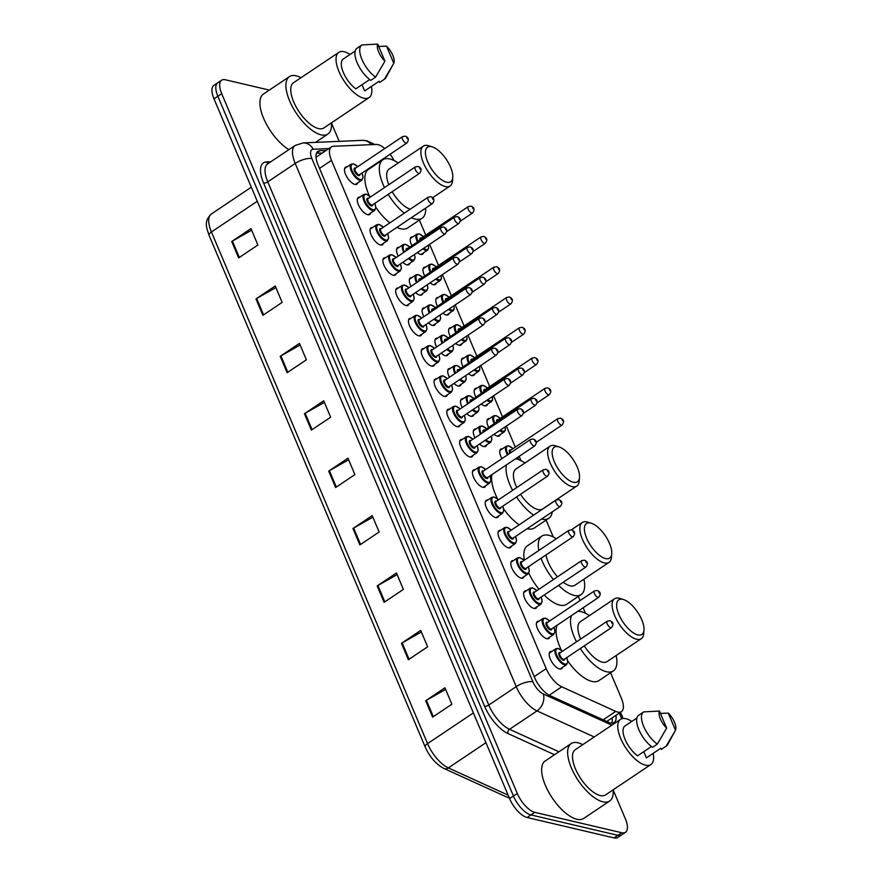 <?xml version="1.0" encoding="UTF-8"?>
<svg xmlns="http://www.w3.org/2000/svg" width="882" height="882" viewBox="0 0 882 882"><rect width="100%" height="100%" fill="white"/><g stroke="black" fill="none" stroke-linecap="round" stroke-linejoin="round"><path stroke-width="1.32" d="M549.729 637.102A10.242 4.344 -123.8 0 1 548.825 638.48A10.242 4.344 -123.8 0 1 546.818 638.711A10.242 4.344 -123.8 0 1 538.384 630.531A10.242 4.344 -123.8 0 1 537.414 621.457A10.242 4.344 -123.8 0 1 539.023 621.149M536.929 606.816A10.242 4.344 -123.8 0 1 536.035 608.194A10.242 4.344 -123.8 0 1 534.018 608.426A10.242 4.344 -123.8 0 1 525.584 600.245A10.242 4.344 -123.8 0 1 524.625 591.172A10.242 4.344 -123.8 0 1 526.234 590.863M524.14 576.53A10.242 4.344 -123.8 0 1 523.235 577.908A10.242 4.344 -123.8 0 1 521.229 578.14A10.242 4.344 -123.8 0 1 512.795 569.959A10.242 4.344 -123.8 0 1 511.825 560.886A10.242 4.344 -123.8 0 1 513.445 560.577M511.351 546.245A10.242 4.344 -123.8 0 1 510.446 547.623A10.242 4.344 -123.8 0 1 508.44 547.854A10.242 4.344 -123.8 0 1 500.006 539.674A10.242 4.344 -123.8 0 1 499.036 530.6A10.242 4.344 -123.8 0 1 500.645 530.291M498.55 515.959A10.242 4.344 -123.8 0 1 497.657 517.337A10.242 4.344 -123.8 0 1 495.64 517.569A10.242 4.344 -123.8 0 1 487.206 509.377A10.242 4.344 -123.8 0 1 486.247 500.315A10.242 4.344 -123.8 0 1 487.856 500.006M485.762 485.673A10.242 4.344 -123.8 0 1 484.857 487.04A10.242 4.344 -123.8 0 1 482.851 487.283A10.242 4.344 -123.8 0 1 474.417 479.091A10.242 4.344 -123.8 0 1 473.447 470.029A10.242 4.344 -123.8 0 1 475.056 469.72M472.961 455.388A10.242 4.344 -123.8 0 1 472.068 456.755A10.242 4.344 -123.8 0 1 470.051 456.997A10.242 4.344 -123.8 0 1 461.617 448.806A10.242 4.344 -123.8 0 1 460.658 439.743A10.242 4.344 -123.8 0 1 462.267 439.434M460.172 425.102A10.242 4.344 -123.8 0 1 459.268 426.469A10.242 4.344 -123.8 0 1 457.262 426.712A10.242 4.344 -123.8 0 1 448.828 418.52A10.242 4.344 -123.8 0 1 447.858 409.457A10.242 4.344 -123.8 0 1 449.478 409.138M447.372 394.816A10.242 4.344 -123.8 0 1 446.479 396.183A10.242 4.344 -123.8 0 1 444.473 396.426A10.242 4.344 -123.8 0 1 436.039 388.234A10.242 4.344 -123.8 0 1 435.069 379.172A10.242 4.344 -123.8 0 1 436.678 378.852M434.583 364.531A10.242 4.344 -123.8 0 1 433.679 365.898A10.242 4.344 -123.8 0 1 431.673 366.14A10.242 4.344 -123.8 0 1 423.239 357.949A10.242 4.344 -123.8 0 1 422.269 348.875A10.242 4.344 -123.8 0 1 423.889 348.566M421.794 334.234A10.242 4.344 -123.8 0 1 420.89 335.612A10.242 4.344 -123.8 0 1 418.884 335.855A10.242 4.344 -123.8 0 1 410.45 327.663A10.242 4.344 -123.8 0 1 409.48 318.589A10.242 4.344 -123.8 0 1 411.089 318.281M408.994 303.948A10.242 4.344 -123.8 0 1 408.101 305.326A10.242 4.344 -123.8 0 1 406.084 305.569A10.242 4.344 -123.8 0 1 397.65 297.377A10.242 4.344 -123.8 0 1 396.691 288.304A10.242 4.344 -123.8 0 1 398.3 287.995M396.205 273.663A10.242 4.344 -123.8 0 1 395.301 275.041A10.242 4.344 -123.8 0 1 393.295 275.272A10.242 4.344 -123.8 0 1 384.861 267.092A10.242 4.344 -123.8 0 1 383.89 258.018A10.242 4.344 -123.8 0 1 385.511 257.709M383.405 243.377A10.242 4.344 -123.8 0 1 382.512 244.755A10.242 4.344 -123.8 0 1 380.495 244.987A10.242 4.344 -123.8 0 1 372.072 236.806A10.242 4.344 -123.8 0 1 371.102 227.732A10.242 4.344 -123.8 0 1 372.711 227.424M370.616 213.091A10.242 4.344 -123.8 0 1 369.712 214.469A10.242 4.344 -123.8 0 1 367.706 214.701A10.242 4.344 -123.8 0 1 359.272 206.52A10.242 4.344 -123.8 0 1 358.301 197.447A10.242 4.344 -123.8 0 1 359.922 197.138M357.827 182.806A10.242 4.344 -123.8 0 1 356.923 184.184A10.242 4.344 -123.8 0 1 354.917 184.415A10.242 4.344 -123.8 0 1 346.483 176.235A10.242 4.344 -123.8 0 1 345.512 167.161A10.242 4.344 -123.8 0 1 347.122 166.852M562.518 667.387A10.242 4.344 -123.8 0 1 561.625 668.765A10.242 4.344 -123.8 0 1 559.607 668.997A10.242 4.344 -123.8 0 1 551.173 660.816A10.242 4.344 -123.8 0 1 550.214 651.743A10.242 4.344 -123.8 0 1 551.823 651.434M486.632 444.947A10.242 4.344 -123.8 0 1 485.728 446.325A10.242 4.344 -123.8 0 1 483.722 446.557A10.242 4.344 -123.8 0 1 479.576 444.01M475.001 437.836A10.242 4.344 -123.8 0 1 474.318 429.302A10.242 4.344 -123.8 0 1 475.927 428.994M473.832 414.661A10.242 4.344 -123.8 0 1 472.939 416.039A10.242 4.344 -123.8 0 1 470.922 416.271A10.242 4.344 -123.8 0 1 466.787 413.724M462.201 407.55A10.242 4.344 -123.8 0 1 461.529 399.017A10.242 4.344 -123.8 0 1 463.138 398.708M461.043 384.376A10.242 4.344 -123.8 0 1 460.139 385.754A10.242 4.344 -123.8 0 1 458.133 385.985A10.242 4.344 -123.8 0 1 453.998 383.438M449.412 377.253A10.242 4.344 -123.8 0 1 448.729 368.731A10.242 4.344 -123.8 0 1 450.338 368.422M448.243 354.09A10.242 4.344 -123.8 0 1 447.35 355.468A10.242 4.344 -123.8 0 1 445.333 355.7A10.242 4.344 -123.8 0 1 441.198 353.153M436.623 346.968A10.242 4.344 -123.8 0 1 435.94 338.445A10.242 4.344 -123.8 0 1 437.549 338.137M435.454 323.804A10.242 4.344 -123.8 0 1 434.55 325.182A10.242 4.344 -123.8 0 1 432.544 325.414A10.242 4.344 -123.8 0 1 428.409 322.867M423.823 316.682A10.242 4.344 -123.8 0 1 423.139 308.16A10.242 4.344 -123.8 0 1 424.76 307.851M422.665 293.519A10.242 4.344 -123.8 0 1 421.761 294.897A10.242 4.344 -123.8 0 1 419.755 295.128A10.242 4.344 -123.8 0 1 415.609 292.581M411.034 286.396A10.242 4.344 -123.8 0 1 410.351 277.874A10.242 4.344 -123.8 0 1 411.96 277.565M409.865 263.233A10.242 4.344 -123.8 0 1 408.972 264.611A10.242 4.344 -123.8 0 1 406.955 264.843A10.242 4.344 -123.8 0 1 402.82 262.296M398.234 256.111A10.242 4.344 -123.8 0 1 397.562 247.588A10.242 4.344 -123.8 0 1 399.171 247.28M501.957 458.618A10.242 4.344 -123.8 0 1 500.778 449.159A10.242 4.344 -123.8 0 1 502.387 448.85M500.292 434.517A10.242 4.344 -123.8 0 1 499.388 435.895A10.242 4.344 -123.8 0 1 497.382 436.127A10.242 4.344 -123.8 0 1 494.063 434.297M488.661 427.395A10.242 4.344 -123.8 0 1 487.978 418.873A10.242 4.344 -123.8 0 1 489.598 418.564M487.503 404.232A10.242 4.344 -123.8 0 1 486.599 405.599A10.242 4.344 -123.8 0 1 484.593 405.841A10.242 4.344 -123.8 0 1 481.274 404.011M475.872 397.109A10.242 4.344 -123.8 0 1 475.189 388.587A10.242 4.344 -123.8 0 1 476.798 388.278M474.703 373.946A10.242 4.344 -123.8 0 1 473.81 375.313A10.242 4.344 -123.8 0 1 471.793 375.556A10.242 4.344 -123.8 0 1 468.485 373.725M463.072 366.824A10.242 4.344 -123.8 0 1 462.4 358.301A10.242 4.344 -123.8 0 1 464.009 357.993M461.914 343.66A10.242 4.344 -123.8 0 1 461.01 345.027A10.242 4.344 -123.8 0 1 459.004 345.27A10.242 4.344 -123.8 0 1 455.685 343.44M450.283 336.538A10.242 4.344 -123.8 0 1 449.6 328.016A10.242 4.344 -123.8 0 1 451.209 327.707M449.114 313.375A10.242 4.344 -123.8 0 1 448.221 314.742A10.242 4.344 -123.8 0 1 446.204 314.984A10.242 4.344 -123.8 0 1 442.896 313.154M437.483 306.252A10.242 4.344 -123.8 0 1 436.81 297.73A10.242 4.344 -123.8 0 1 438.42 297.41M436.325 283.089A10.242 4.344 -123.8 0 1 435.421 284.456A10.242 4.344 -123.8 0 1 433.415 284.699A10.242 4.344 -123.8 0 1 430.096 282.868M424.694 275.967A10.242 4.344 -123.8 0 1 424.01 267.444A10.242 4.344 -123.8 0 1 425.631 267.125M423.525 252.792A10.242 4.344 -123.8 0 1 422.632 254.17A10.242 4.344 -123.8 0 1 420.626 254.413A10.242 4.344 -123.8 0 1 417.307 252.583M411.905 245.681A10.242 4.344 -123.8 0 1 411.221 237.148A10.242 4.344 -123.8 0 1 412.831 236.839M384.773 148.551A19.206 8.147 56.2 0 0 376.239 144.45L333.429 146.291A19.206 8.147 56.2 0 0 331.389 146.919A19.206 8.147 56.2 0 0 331.5 160.392L546.178 668.622A19.206 8.147 56.2 0 0 561.757 686.824L615.724 711.388A19.206 8.147 56.2 0 0 617.665 712.072A19.206 8.147 56.2 0 0 621.435 711.631A19.206 8.147 56.2 0 0 621.336 698.158L610.598 672.746M394.078 160.524A19.206 8.147 56.2 0 0 390.065 154.251M585.483 613.288L583.145 607.753M580.102 600.543L578.36 596.43M553.246 536.962L546.123 520.104M521.008 460.647L519.178 456.325M515.297 447.13L506.389 426.039M502.497 416.844L493.589 395.753M489.708 386.559L480.8 365.468M476.919 356.273L468 335.182M464.119 325.987L455.211 304.896M451.33 295.702L442.422 274.611M438.53 265.416L429.622 244.314M425.741 235.13L419.391 220.092M326.131 150.447L319.945 150.712A19.206 8.147 56.2 0 0 317.917 151.34A19.206 8.147 56.2 0 0 318.016 164.813L534.58 677.497A19.206 8.147 56.2 0 0 550.159 695.7L608.459 722.237A19.206 8.147 56.2 0 0 610.399 722.92A19.206 8.147 56.2 0 0 614.17 722.479A19.206 8.147 56.2 0 0 615.945 715.302M612.097 717.893A19.206 8.147 -123.8 0 1 611.799 723.108M613.122 789.831L625.371 818.816A19.206 8.147 -123.8 0 1 625.47 832.288A19.206 8.147 -123.8 0 1 621.7 832.729L534.823 812.344A19.206 8.147 -123.8 0 1 517.293 793.447L221.713 93.69A19.206 8.147 -123.8 0 1 221.603 80.229A19.206 8.147 -123.8 0 1 225.373 79.777L269.319 90.096M331.389 122.874L339.195 141.363M625.47 832.288L617.764 837.459A19.206 8.147 -123.8 0 1 613.993 837.9L527.116 817.504L530.964 814.924A19.206 8.147 -123.8 0 1 513.445 796.038L217.854 96.27A19.206 8.147 -123.8 0 1 217.755 82.809A19.206 8.147 -123.8 0 0 217.854 96.27L513.445 796.038A19.206 8.147 -123.8 0 0 530.964 814.924L617.852 835.32L530.964 814.924L534.823 812.344M621.623 834.868A19.206 8.147 -123.8 0 1 617.852 835.32A19.206 8.147 -123.8 0 0 621.623 834.868M316.44 153.281L322.283 153.038M527.116 817.504A19.206 8.147 -123.8 0 1 509.587 798.618L214.006 98.861A19.206 8.147 -123.8 0 1 213.896 85.389L221.603 80.229M280.2 356.317L299.461 343.396L306.396 359.801L287.124 372.711L280.2 356.317A5.127 1.918 157.1 0 1 280.917 355.876L287.83 372.248M255.956 298.91L275.217 286L282.152 302.394L262.88 315.315L255.956 298.91A5.127 1.918 157.1 0 1 256.662 298.469L263.586 314.841M231.701 241.514L250.973 228.592L257.897 244.998L238.636 257.908L231.701 241.514A5.127 1.918 157.1 0 1 232.418 241.073L239.331 257.445M352.943 528.516L372.204 515.606L379.139 532L359.867 544.922L352.943 528.516A5.127 1.918 157.1 0 1 353.66 528.086L360.573 544.448M377.187 585.924L396.459 573.002L403.383 589.408L384.122 602.318L377.187 585.924A5.127 1.918 157.1 0 1 377.904 585.483L384.817 601.855M401.442 643.32L420.703 630.409L427.638 646.804L408.366 659.725L401.442 643.32A5.127 1.918 157.1 0 1 402.148 642.89L409.072 659.262M425.686 700.727L444.947 687.806L451.882 704.211L432.61 717.132L425.686 700.727A5.127 1.918 157.1 0 1 426.403 700.286L433.316 716.658M304.444 413.713L323.716 400.803L330.64 417.197L311.379 430.118L304.444 413.713A5.127 1.918 157.1 0 1 305.161 413.272L312.074 429.644M328.699 471.12L347.96 458.199L354.895 474.604L335.623 487.514L328.699 471.12A5.127 1.918 157.1 0 1 329.405 470.679L336.329 487.051M348.633 459.787L329.405 470.679M324.378 402.379L305.161 413.272M445.619 689.393L426.403 700.286M421.375 631.986L402.148 642.89M397.12 574.59L377.904 585.483M372.877 517.183L353.66 528.086M251.635 230.18L232.418 241.073M275.89 287.576L256.662 298.469M300.134 344.983L280.917 355.876M613.078 789.864A34.574 14.663 -123.8 0 1 609.671 801.021A34.574 14.663 -123.8 0 1 602.88 801.815A34.574 14.663 -123.8 0 1 574.425 774.187A34.574 14.663 -123.8 0 1 571.161 743.581A34.574 14.663 -123.8 0 1 577.942 742.776A34.574 14.663 -123.8 0 1 582.77 744.651M609.671 801.021L583.663 818.452A34.574 14.663 -123.8 0 1 576.872 819.257A34.574 14.663 -123.8 0 1 548.417 791.628A34.574 14.663 -123.8 0 1 545.153 761.012L571.161 743.581M653.176 753.349A27.21 11.543 -123.8 0 1 650.839 764.551A27.21 11.543 -123.8 0 1 645.503 765.179A27.21 11.543 -123.8 0 1 623.1 743.427A27.21 11.543 -123.8 0 1 620.531 719.337A27.21 11.543 -123.8 0 1 625.867 718.709A27.21 11.543 -123.8 0 1 631.777 721.432M650.839 764.551L605.57 794.903A27.21 11.543 -123.8 0 1 600.223 795.531A27.21 11.543 -123.8 0 1 577.831 773.779A27.21 11.543 -123.8 0 1 575.262 749.689L620.531 719.337M636.925 717.981L624.974 725.996A19.206 8.147 -123.8 0 0 625.084 739.458A19.206 8.147 -123.8 0 0 637.565 755.819L651.434 746.514M666.66 728.124A12.811 5.435 -123.8 0 1 659.449 711.057L666.66 728.124L657.333 744.088A20.495 8.688 -123.8 0 1 643.75 726.603A20.495 8.688 -123.8 0 1 643.54 712.006A20.495 8.688 -123.8 0 1 643.728 711.884L659.449 711.057M657.333 744.088L652.526 747.319A20.495 8.688 -123.8 0 1 638.932 729.833A20.495 8.688 -123.8 0 1 638.722 715.236A20.495 8.688 -123.8 0 1 638.921 715.115M675.491 730.197L668.28 713.13A12.811 5.435 -123.8 0 1 675.491 730.197L667.652 744.595A20.495 8.688 -123.8 0 1 666.362 746.04A20.495 8.688 -123.8 0 1 666.164 746.161L661.346 749.391L660.85 748.201L646.396 757.892L643.772 751.662M660.442 713.395L668.28 713.13M674.906 731.277L666.164 746.161M622.813 599.363A20.815 8.831 -123.8 0 1 623.508 599.551A20.815 8.831 -123.8 0 1 637.642 612.207A20.815 8.831 -123.8 0 1 643.992 630.09A20.815 8.831 -123.8 0 1 637.818 634.897A20.815 8.831 -123.8 0 1 618.833 614.434A20.815 8.831 -123.8 0 1 622.813 599.363M643.992 630.09L643.684 633.706A24.012 10.187 -123.8 0 1 641.28 638.689A24.012 10.187 -123.8 0 1 636.561 639.241A24.012 10.187 -123.8 0 1 616.805 620.046A24.012 10.187 -123.8 0 1 614.534 598.801A24.012 10.187 -123.8 0 1 619.241 598.239A24.012 10.187 -123.8 0 1 620.057 598.459L623.508 599.551M584.292 645.856A24.012 10.187 56.2 0 0 602.373 662.173A24.012 10.187 56.2 0 0 607.081 661.61L641.28 638.689M577.919 611.259A35.214 14.939 -123.8 0 1 581.006 611.601A35.214 14.939 -123.8 0 1 589.419 615.636M616.154 655.524A35.214 14.939 -123.8 0 1 613.321 670.915A35.214 14.939 -123.8 0 1 606.408 671.731A35.214 14.939 -123.8 0 1 580.334 648.513M613.321 670.915L598.878 680.606A35.214 14.939 -123.8 0 1 591.965 681.422A35.214 14.939 -123.8 0 1 567.699 660.905M614.534 598.801L580.334 621.722A24.012 10.187 56.2 0 0 580.665 639.031M576.497 641.831A35.214 14.939 -123.8 0 1 571.58 615.515M561.415 650.266A35.214 14.939 -123.8 0 1 557.126 625.206M590.565 523.037A20.815 8.831 -123.8 0 1 591.271 523.235A20.815 8.831 -123.8 0 1 605.405 535.892A20.815 8.831 -123.8 0 1 611.744 553.775A20.815 8.831 -123.8 0 1 605.581 558.571A20.815 8.831 -123.8 0 1 586.596 538.108A20.815 8.831 -123.8 0 1 590.565 523.037M611.744 553.775L611.447 557.391A24.012 10.187 -123.8 0 1 609.043 562.363A24.012 10.187 -123.8 0 1 604.324 562.925A24.012 10.187 -123.8 0 1 584.568 543.731A24.012 10.187 -123.8 0 1 582.296 522.475A24.012 10.187 -123.8 0 1 587.004 521.923A24.012 10.187 -123.8 0 1 587.82 522.144L591.271 523.235M563.234 582.241A24.012 10.187 56.2 0 0 570.136 585.846A24.012 10.187 56.2 0 0 574.843 585.295L609.043 562.363M538.825 550.5A35.214 14.939 -123.8 0 1 541.857 536.102A35.214 14.939 -123.8 0 1 548.769 535.286A35.214 14.939 -123.8 0 1 556.333 538.759M583.917 579.209A35.214 14.939 -123.8 0 1 581.084 594.6A35.214 14.939 -123.8 0 1 574.171 595.416A35.214 14.939 -123.8 0 1 558.604 585.35M581.084 594.6L566.641 604.291A35.214 14.939 -123.8 0 1 559.728 605.107A35.214 14.939 -123.8 0 1 544.161 595.03M545.98 554.954A24.012 10.187 56.2 0 0 557.501 576.839M553.422 579.573A35.214 14.939 -123.8 0 1 541.041 558.262M538.968 589.264A35.214 14.939 -123.8 0 1 528.814 573.19M524.371 560.18A35.214 14.939 -123.8 0 1 527.414 545.782L541.857 536.102M558.328 446.722A20.815 8.831 -123.8 0 1 559.034 446.92A20.815 8.831 -123.8 0 1 573.168 459.577A20.815 8.831 -123.8 0 1 579.507 477.46A20.815 8.831 -123.8 0 1 573.344 482.256A20.815 8.831 -123.8 0 1 554.359 461.793A20.815 8.831 -123.8 0 1 558.328 446.722M579.507 477.46L579.209 481.065A24.012 10.187 -123.8 0 1 576.806 486.048A24.012 10.187 -123.8 0 1 572.087 486.61A24.012 10.187 -123.8 0 1 552.319 467.416A24.012 10.187 -123.8 0 1 550.059 446.16A24.012 10.187 -123.8 0 1 554.767 445.608A24.012 10.187 -123.8 0 1 555.583 445.829L559.034 446.92M520.501 494.295A24.012 10.187 56.2 0 0 537.899 509.531A24.012 10.187 56.2 0 0 542.606 508.98L576.806 486.048M515.54 458.772A35.214 14.939 -123.8 0 1 516.532 458.96A35.214 14.939 -123.8 0 1 524.944 463.006M552.275 511.858A35.214 14.939 -123.8 0 1 548.847 518.285A35.214 14.939 -123.8 0 1 541.934 519.101A35.214 14.939 -123.8 0 1 541.603 519.013M548.847 518.285L534.404 527.976A35.214 14.939 -123.8 0 1 527.491 528.792A35.214 14.939 -123.8 0 1 527.149 528.704M550.059 446.16L515.86 469.092A24.012 10.187 56.2 0 0 516.731 487.581M533.621 515.121A35.214 14.939 -123.8 0 1 516.554 496.952M512.618 490.337A35.214 14.939 -123.8 0 1 506.433 464.869M519.167 524.812A35.214 14.939 -123.8 0 1 503.622 508.848M497.613 498.969A35.214 14.939 -123.8 0 1 491.991 474.56M431.596 146.699A20.815 8.831 -123.8 0 1 432.301 146.897A20.815 8.831 -123.8 0 1 446.435 159.554A20.815 8.831 -123.8 0 1 452.775 177.436A20.815 8.831 -123.8 0 1 446.612 182.232A20.815 8.831 -123.8 0 1 427.627 161.77A20.815 8.831 -123.8 0 1 431.596 146.699M452.775 177.436L452.477 181.042A24.012 10.187 -123.8 0 1 450.063 186.025A24.012 10.187 -123.8 0 1 445.355 186.587A24.012 10.187 -123.8 0 1 425.587 167.393A24.012 10.187 -123.8 0 1 423.327 146.136A24.012 10.187 -123.8 0 1 428.035 145.585A24.012 10.187 -123.8 0 1 428.839 145.806L432.301 146.897M384.497 187.59A35.214 14.939 -123.8 0 1 382.887 159.763A35.214 14.939 -123.8 0 1 389.8 158.947A35.214 14.939 -123.8 0 1 398.201 162.983M425.675 208.097A35.214 14.939 -123.8 0 1 422.114 218.262A35.214 14.939 -123.8 0 1 415.202 219.078A35.214 14.939 -123.8 0 1 411.354 217.7M422.114 218.262L407.66 227.953A35.214 14.939 -123.8 0 1 400.748 228.769A35.214 14.939 -123.8 0 1 396.911 227.391M423.327 146.136L389.127 169.068A24.012 10.187 56.2 0 0 388.775 184.724M392.17 191.703A24.012 10.187 56.2 0 0 410.185 209.232M404.298 213.179A35.214 14.939 -123.8 0 1 388.201 194.371M389.855 222.87A35.214 14.939 -123.8 0 1 375.853 207.325M369.382 195.859A35.214 14.939 -123.8 0 1 368.433 169.443L382.887 159.763M331.345 122.907A34.574 14.663 -123.8 0 1 327.939 134.053A34.574 14.663 -123.8 0 1 321.147 134.858A34.574 14.663 -123.8 0 1 292.692 107.229A34.574 14.663 -123.8 0 1 289.417 76.624A34.574 14.663 -123.8 0 1 296.209 75.819A34.574 14.663 -123.8 0 1 301.038 77.693M371.443 86.381A27.21 11.543 -123.8 0 1 369.106 97.582A27.21 11.543 -123.8 0 1 363.77 98.222A27.21 11.543 -123.8 0 1 341.367 76.469A27.21 11.543 -123.8 0 1 338.798 52.38A27.21 11.543 -123.8 0 1 344.134 51.751A27.21 11.543 -123.8 0 1 350.044 54.475M369.106 97.582L323.837 127.945A27.21 11.543 -123.8 0 1 318.49 128.574A27.21 11.543 -123.8 0 1 296.087 106.821A27.21 11.543 -123.8 0 1 293.519 82.732L338.798 52.38M355.192 51.024L343.241 59.039A19.206 8.147 -123.8 0 0 343.352 72.5A19.206 8.147 -123.8 0 0 355.832 88.861L369.701 79.556M384.927 61.167A12.811 5.435 -123.8 0 1 377.717 44.1L384.927 61.167L375.6 77.131A20.495 8.688 -123.8 0 1 362.017 59.645A20.495 8.688 -123.8 0 1 361.807 45.048A20.495 8.688 -123.8 0 1 361.995 44.927L377.717 44.1M375.6 77.131L370.782 80.361A20.495 8.688 -123.8 0 1 357.199 62.876A20.495 8.688 -123.8 0 1 356.99 48.278A20.495 8.688 -123.8 0 1 357.177 48.157M393.758 63.239L386.548 46.173A12.811 5.435 -123.8 0 1 393.758 63.239L385.919 77.638A20.495 8.688 -123.8 0 1 384.629 79.082A20.495 8.688 -123.8 0 1 384.431 79.204L379.613 82.434L379.117 81.243L364.663 90.934L362.028 84.705M288.91 149.631A34.574 14.663 -123.8 0 1 264.424 120.161A34.574 14.663 -123.8 0 1 263.409 94.054L289.417 76.624M378.709 46.437L386.548 46.173M393.174 64.32L384.431 79.204M603.145 719.822L615.724 711.388M607.533 720.947A19.206 14.332 114.5 0 1 607.654 721.873M549.221 695.237L561.757 686.824M534.216 676.637L546.178 668.622M319.538 168.407L331.5 160.392M374.861 144.505L367.022 140.8L362.392 140.359A12.811 11.223 87.5 0 1 371.256 144.659M554.513 754.738L507.955 733.548A28.819 12.227 -123.8 0 1 484.593 706.239L263.597 183.059A28.819 12.227 -123.8 0 1 266.496 161.913L270.873 161.726M517.293 793.447L509.587 798.618M621.7 832.729L613.993 837.9M221.713 93.69L214.006 98.861M594.236 736.966L536.995 710.903L509.542 729.315L558.912 751.784M328.931 148.573L313.209 149.256A12.811 5.435 56.2 0 0 311.919 158.65L532.915 681.83A12.811 5.435 56.2 0 0 543.301 693.969A12.811 9.559 114.5 0 1 536.995 710.903A25.611 10.86 -123.8 0 1 516.224 686.626L488.771 705.038A25.611 10.86 56.2 0 0 509.542 729.315A3.197 2.392 -65.5 0 0 507.955 733.548M532.915 681.83A12.811 4.807 157.1 0 0 516.224 686.626L295.216 163.457L267.764 181.857L488.771 705.038A3.197 1.202 -22.9 0 1 484.593 706.239M311.919 158.65A12.811 4.807 157.1 0 0 295.216 163.457A25.611 10.86 -123.8 0 1 295.084 145.497L267.632 163.898A25.611 10.86 56.2 0 0 267.764 181.857A3.197 1.202 -22.9 0 1 263.597 183.059M543.301 693.969L611.832 725.169M621.689 718.764L619.285 713.064M266.496 161.913A3.197 2.811 -92.5 0 0 268.337 163.435M362.392 140.359L303.022 142.917A12.811 11.223 87.5 0 1 313.209 149.256M316.561 152.994L319.945 150.712M509.013 797.262A6.406 4.774 114.5 0 1 506.643 797.019L444.021 768.509C436.05 764.297 429.777 757.109 425.19 746.966L209.056 235.307A6.406 2.403 -22.9 0 1 211.426 231.977L427.561 743.636A6.406 2.403 157.1 0 0 425.19 746.966M209.056 235.307C206.664 227.699 203.477 221.735 211.294 214.028A25.611 10.86 56.2 0 0 211.426 231.977L257.257 201.25M473.391 712.91L427.561 743.636A25.611 10.86 56.2 0 0 448.332 767.913A6.406 4.774 114.5 0 1 444.021 768.509M485.96 742.688L448.332 767.913L508.12 795.134M507.492 454.914A9.603 4.079 -123.8 0 1 506.433 446.138L508.693 445.84L513.037 448.651M512.971 448.684A8.963 3.804 56.2 0 0 509.024 446.138A8.963 3.804 56.2 0 0 508.197 454.439M509.84 453.337A4.487 1.896 -123.8 0 1 510.645 449.963A4.487 1.896 -123.8 0 1 510.932 450.052M561.327 425.102A3.837 1.632 -123.8 0 1 558.163 422.037A3.837 1.632 -123.8 0 1 557.799 418.63L560.445 418.156C563.973 419.468 564.513 421.75 562.077 425.014A3.837 1.632 -123.8 0 1 561.327 425.102M562.121 419.667L562.584 420.758L562.121 419.667M557.799 418.63L510.601 450.283A3.837 1.632 56.2 0 0 510.568 452.841M518.142 459.434A8.963 3.804 56.2 0 0 517.932 457.163M497.779 436.204L504.339 431.805A9.603 4.079 -123.8 0 1 502.453 432.026A9.603 4.079 -123.8 0 1 499.642 430.559M494.196 423.691A9.603 4.079 -123.8 0 1 493.633 415.852L495.893 415.554L500.237 418.366M500.182 418.399A8.963 3.804 56.2 0 0 496.235 415.852A8.963 3.804 56.2 0 0 494.912 423.206M500.425 430.041A8.963 3.804 56.2 0 0 502.696 431.155A8.963 3.804 56.2 0 0 505.143 426.866M496.676 422.026A4.487 1.896 -123.8 0 1 497.845 419.678A4.487 1.896 -123.8 0 1 498.143 419.766M548.527 394.816A3.837 1.632 -123.8 0 1 545.374 391.751A3.837 1.632 -123.8 0 1 545.01 388.345L547.645 387.871C551.173 389.183 551.724 391.465 549.288 394.728A3.837 1.632 -123.8 0 1 548.527 394.816M549.321 389.37L549.784 390.472L549.321 389.37M545.01 388.345L497.812 419.986A3.837 1.632 56.2 0 0 497.459 421.497M484.99 405.918L491.539 401.519A9.603 4.079 -123.8 0 1 489.653 401.74A9.603 4.079 -123.8 0 1 486.853 400.274M481.407 393.405A9.603 4.079 -123.8 0 1 480.844 385.566L483.104 385.269L487.448 388.069M487.382 388.113A8.963 3.804 56.2 0 0 483.435 385.566A8.963 3.804 56.2 0 0 482.123 392.92M487.625 399.744A8.963 3.804 56.2 0 0 489.907 400.869A8.963 3.804 56.2 0 0 492.354 396.58M483.887 391.74A4.487 1.896 -123.8 0 1 485.056 389.392A4.487 1.896 -123.8 0 1 485.343 389.48M535.738 364.531A3.837 1.632 -123.8 0 1 532.574 361.455A3.837 1.632 -123.8 0 1 532.21 358.059L534.856 357.585C538.384 358.897 538.935 361.179 536.488 364.442A3.837 1.632 -123.8 0 1 535.738 364.531M536.532 359.084L536.995 360.187L536.532 359.084M532.21 358.059L485.012 389.701A3.837 1.632 56.2 0 0 484.67 391.211M472.19 375.633L478.75 371.234A9.603 4.079 -123.8 0 1 476.864 371.454A9.603 4.079 -123.8 0 1 474.064 369.988M468.607 363.119A9.603 4.079 -123.8 0 1 468.044 355.281L470.315 354.983L474.648 357.783M474.593 357.827A8.963 3.804 56.2 0 0 470.646 355.281A8.963 3.804 56.2 0 0 469.323 362.634M474.836 369.459A8.963 3.804 56.2 0 0 477.107 370.583A8.963 3.804 56.2 0 0 479.554 366.295M471.087 361.455A4.487 1.896 -123.8 0 1 472.267 359.106A4.487 1.896 -123.8 0 1 472.554 359.195M522.949 334.245A3.837 1.632 -123.8 0 1 519.785 331.169A3.837 1.632 -123.8 0 1 519.421 327.773L522.056 327.299C525.595 328.611 526.135 330.893 523.699 334.157A3.837 1.632 -123.8 0 1 522.949 334.245M523.732 328.799L524.195 329.901L523.732 328.799M519.421 327.773L472.223 359.415A3.837 1.632 56.2 0 0 471.881 360.925M459.401 345.336L465.95 340.948A9.603 4.079 -123.8 0 1 464.064 341.169A9.603 4.079 -123.8 0 1 461.264 339.702M455.818 332.823A9.603 4.079 -123.8 0 1 455.255 324.995L457.515 324.697L461.859 327.498M461.804 327.542A8.963 3.804 56.2 0 0 457.857 324.995A8.963 3.804 56.2 0 0 456.534 332.349M462.047 339.173A8.963 3.804 56.2 0 0 464.318 340.298A8.963 3.804 56.2 0 0 466.765 336.009M458.298 331.158A4.487 1.896 -123.8 0 1 459.467 328.821A4.487 1.896 -123.8 0 1 459.765 328.909M510.149 303.959A3.837 1.632 -123.8 0 1 506.985 300.883A3.837 1.632 -123.8 0 1 506.632 297.488L509.267 297.013C512.795 298.325 513.346 300.608 510.91 303.871A3.837 1.632 -123.8 0 1 510.149 303.959M510.943 298.513L511.406 299.604L510.943 298.513M506.632 297.488L459.423 329.129A3.837 1.632 56.2 0 0 459.081 330.64M446.601 315.05L453.161 310.662A9.603 4.079 -123.8 0 1 451.275 310.883A9.603 4.079 -123.8 0 1 448.475 309.406M443.018 302.537A9.603 4.079 -123.8 0 1 442.466 294.709L444.726 294.401L449.07 297.212M449.004 297.256A8.963 3.804 56.2 0 0 445.057 294.709A8.963 3.804 56.2 0 0 443.734 302.063M449.247 308.887A8.963 3.804 56.2 0 0 451.529 310.012A8.963 3.804 56.2 0 0 453.965 305.723M445.509 300.872A4.487 1.896 -123.8 0 1 446.678 298.535A4.487 1.896 -123.8 0 1 446.965 298.623M497.36 273.674A3.837 1.632 -123.8 0 1 494.196 270.598A3.837 1.632 -123.8 0 1 493.832 267.202L496.478 266.728C500.006 268.04 500.546 270.322 498.11 273.585A3.837 1.632 -123.8 0 1 497.36 273.674M498.154 268.227L498.617 269.319L498.154 268.227M493.832 267.202L446.634 298.844A3.837 1.632 56.2 0 0 446.292 300.354M433.812 284.765L440.361 280.377A9.603 4.079 -123.8 0 1 438.486 280.597A9.603 4.079 -123.8 0 1 435.675 279.12M430.229 272.251A9.603 4.079 -123.8 0 1 429.666 264.424L431.926 264.115L436.27 266.926M436.215 266.97A8.963 3.804 56.2 0 0 432.268 264.424A8.963 3.804 56.2 0 0 430.945 271.777M436.458 278.602A8.963 3.804 56.2 0 0 438.729 279.726A8.963 3.804 56.2 0 0 441.176 275.438M432.709 270.587A4.487 1.896 -123.8 0 1 433.878 268.249A4.487 1.896 -123.8 0 1 434.176 268.337M484.56 243.388A3.837 1.632 -123.8 0 1 481.407 240.312A3.837 1.632 -123.8 0 1 481.043 236.916L483.678 236.442C487.206 237.754 487.757 240.036 485.32 243.3A3.837 1.632 -123.8 0 1 484.56 243.388M485.354 237.942L485.817 239.033L485.354 237.942M481.043 236.916L433.845 268.558A3.837 1.632 56.2 0 0 433.492 270.068M421.023 254.479L427.572 250.091A9.603 4.079 -123.8 0 1 425.686 250.312A9.603 4.079 -123.8 0 1 422.886 248.834M417.429 241.966A9.603 4.079 -123.8 0 1 416.877 234.127L419.137 233.829L423.481 236.641M423.415 236.685A8.963 3.804 56.2 0 0 419.468 234.138A8.963 3.804 56.2 0 0 418.156 241.492M423.658 248.316A8.963 3.804 56.2 0 0 425.94 249.441A8.963 3.804 56.2 0 0 428.387 245.152M419.92 240.301A4.487 1.896 -123.8 0 1 421.089 237.964A4.487 1.896 -123.8 0 1 421.375 238.052M471.771 213.102A3.837 1.632 -123.8 0 1 468.607 210.026A3.837 1.632 -123.8 0 1 468.243 206.631L470.889 206.156C474.417 207.457 474.968 209.751 472.52 213.014A3.837 1.632 -123.8 0 1 471.771 213.102M472.565 207.656L473.028 208.747L472.565 207.656M468.243 206.631L421.045 238.272A3.837 1.632 56.2 0 0 420.703 239.772M491.241 436.193L491.869 439.523L490.668 442.246A9.603 4.079 -123.8 0 1 488.782 442.466A9.603 4.079 -123.8 0 1 485.144 440.283M485.883 439.787A8.963 3.804 56.2 0 0 489.036 441.595A8.963 3.804 56.2 0 0 491.175 436.237M486.522 428.839A8.963 3.804 56.2 0 0 482.564 426.282A8.963 3.804 56.2 0 0 481.252 433.635M483.016 432.456A4.487 1.896 -123.8 0 1 484.185 430.118A4.487 1.896 -123.8 0 1 484.472 430.207M531.339 398.785L533.985 398.311C537.513 399.612 538.064 401.905 535.628 405.158A3.837 1.632 -123.8 0 1 534.867 405.246A3.837 1.632 -123.8 0 1 531.703 402.181A3.837 1.632 -123.8 0 1 531.339 398.785L484.141 430.427A3.837 1.632 56.2 0 0 483.799 431.926M536.124 400.902L535.661 399.811L536.124 400.902M480.536 434.12A9.603 4.079 -123.8 0 1 479.973 426.282L473.413 430.681M478.452 405.907L479.069 409.237L477.879 411.949A9.603 4.079 -123.8 0 1 475.993 412.181A9.603 4.079 -123.8 0 1 472.344 409.998M473.094 409.502A8.963 3.804 56.2 0 0 476.247 411.31A8.963 3.804 56.2 0 0 478.386 405.952M473.722 398.554A8.963 3.804 56.2 0 0 469.775 395.996A8.963 3.804 56.2 0 0 468.452 403.35M470.216 402.17A4.487 1.896 -123.8 0 1 471.396 399.822A4.487 1.896 -123.8 0 1 471.683 399.921M518.55 368.489L521.196 368.026C524.724 369.326 525.264 371.609 522.828 374.872A3.837 1.632 -123.8 0 1 522.078 374.96A3.837 1.632 -123.8 0 1 518.914 371.895A3.837 1.632 -123.8 0 1 518.55 368.489L471.352 400.141A3.837 1.632 56.2 0 0 471.01 401.641M523.324 370.616L522.872 369.525L523.324 370.616M467.736 403.835A9.603 4.079 -123.8 0 1 467.173 395.996L460.625 400.395M465.663 375.622L466.28 378.951L465.079 381.663A9.603 4.079 -123.8 0 1 463.193 381.895A9.603 4.079 -123.8 0 1 459.555 379.712M460.294 379.205A8.963 3.804 56.2 0 0 463.447 381.024A8.963 3.804 56.2 0 0 465.586 375.666M460.933 368.268A8.963 3.804 56.2 0 0 456.986 365.71A8.963 3.804 56.2 0 0 455.663 373.064M457.427 371.884A4.487 1.896 -123.8 0 1 458.596 369.536A4.487 1.896 -123.8 0 1 458.894 369.635M505.761 338.203L508.396 337.729C511.924 339.041 512.475 341.323 510.039 344.586A3.837 1.632 -123.8 0 1 509.278 344.675A3.837 1.632 -123.8 0 1 506.125 341.61A3.837 1.632 -123.8 0 1 505.761 338.203L458.563 369.856A3.837 1.632 56.2 0 0 458.21 371.355M510.535 340.331L510.072 339.239L510.535 340.331M454.947 373.549A9.603 4.079 -123.8 0 1 454.384 365.71L447.836 370.109M452.863 345.325L453.491 348.666L452.29 351.378A9.603 4.079 -123.8 0 1 450.404 351.609A9.603 4.079 -123.8 0 1 446.755 349.426M447.505 348.919A8.963 3.804 56.2 0 0 450.658 350.738A8.963 3.804 56.2 0 0 452.797 345.38M448.133 337.971A8.963 3.804 56.2 0 0 444.186 335.425A8.963 3.804 56.2 0 0 442.874 342.778M444.638 341.599A4.487 1.896 -123.8 0 1 445.807 339.25A4.487 1.896 -123.8 0 1 446.094 339.35M492.961 307.917L495.607 307.443C499.135 308.755 499.675 311.037 497.239 314.301A3.837 1.632 -123.8 0 1 496.489 314.389A3.837 1.632 -123.8 0 1 493.325 311.324A3.837 1.632 -123.8 0 1 492.961 307.917L445.763 339.57A3.837 1.632 56.2 0 0 445.421 341.069M497.746 310.045L497.283 308.954L497.746 310.045M442.147 343.263A9.603 4.079 -123.8 0 1 441.595 335.425L435.035 339.824M440.074 315.039L440.691 318.38L439.501 321.092A9.603 4.079 -123.8 0 1 437.615 321.313A9.603 4.079 -123.8 0 1 433.966 319.141M434.716 318.634A8.963 3.804 56.2 0 0 437.858 320.453A8.963 3.804 56.2 0 0 439.997 315.095M435.344 307.686A8.963 3.804 56.2 0 0 431.397 305.139A8.963 3.804 56.2 0 0 430.074 312.493M431.838 311.313A4.487 1.896 -123.8 0 1 433.007 308.965A4.487 1.896 -123.8 0 1 433.305 309.053M480.172 277.632L482.807 277.157C486.346 278.469 486.886 280.752 484.45 284.015A3.837 1.632 -123.8 0 1 483.7 284.103A3.837 1.632 -123.8 0 1 480.536 281.038A3.837 1.632 -123.8 0 1 480.172 277.632L432.974 309.284A3.837 1.632 56.2 0 0 432.632 310.784M484.946 279.759L484.483 278.668L484.946 279.759M429.358 312.978A9.603 4.079 -123.8 0 1 428.795 305.139L422.246 309.538M427.274 284.754L427.902 288.094L426.701 290.806A9.603 4.079 -123.8 0 1 424.815 291.027A9.603 4.079 -123.8 0 1 421.166 288.855M421.916 288.348A8.963 3.804 56.2 0 0 425.069 290.156A8.963 3.804 56.2 0 0 427.208 284.809M422.544 277.4A8.963 3.804 56.2 0 0 418.597 274.853A8.963 3.804 56.2 0 0 417.285 282.207M419.049 281.027A4.487 1.896 -123.8 0 1 420.218 278.679A4.487 1.896 -123.8 0 1 420.505 278.767M467.372 247.346L470.018 246.872C473.546 248.184 474.097 250.466 471.661 253.729A3.837 1.632 -123.8 0 1 470.9 253.818A3.837 1.632 -123.8 0 1 467.736 250.753A3.837 1.632 -123.8 0 1 467.372 247.346L420.174 278.999A3.837 1.632 56.2 0 0 419.832 280.498M472.157 249.474L471.694 248.382L472.157 249.474M416.569 282.692A9.603 4.079 -123.8 0 1 416.006 274.853L409.446 279.252M414.485 254.468L415.102 257.809L413.912 260.521A9.603 4.079 -123.8 0 1 412.026 260.741A9.603 4.079 -123.8 0 1 408.377 258.569M409.127 258.062A8.963 3.804 56.2 0 0 412.28 259.87A8.963 3.804 56.2 0 0 414.419 254.512M409.755 247.114A8.963 3.804 56.2 0 0 405.808 244.568A8.963 3.804 56.2 0 0 404.485 251.921M406.249 250.742A4.487 1.896 -123.8 0 1 407.429 248.393A4.487 1.896 -123.8 0 1 407.716 248.481M454.583 217.06L457.218 216.586C460.757 217.898 461.297 220.18 458.861 223.444A3.837 1.632 -123.8 0 1 458.111 223.532A3.837 1.632 -123.8 0 1 454.947 220.467A3.837 1.632 -123.8 0 1 454.583 217.06L407.385 248.702A3.837 1.632 56.2 0 0 407.043 250.212M459.357 219.188L458.905 218.086L459.357 219.188M403.769 252.406A9.603 4.079 -123.8 0 1 403.206 244.568L396.657 248.956M566.751 657.619L567.754 661.963L566.564 664.675A9.603 4.079 -123.8 0 1 564.678 664.907A9.603 4.079 -123.8 0 1 556.774 657.222A9.603 4.079 -123.8 0 1 555.858 648.722L549.31 653.121M562.407 651.28A8.963 3.804 56.2 0 0 558.46 648.722A8.963 3.804 56.2 0 0 556.751 655.216A8.963 3.804 56.2 0 0 564.932 664.036A8.963 3.804 56.2 0 0 566.685 657.652M564.645 659.03A4.487 1.896 -123.8 0 1 563.311 660.21A4.487 1.896 -123.8 0 1 559.221 655.8A4.487 1.896 -123.8 0 1 560.081 652.548A4.487 1.896 -123.8 0 1 560.368 652.647M560.037 652.867A3.837 1.632 56.2 0 0 560.401 656.263A3.837 1.632 56.2 0 0 563.565 659.339A3.837 1.632 56.2 0 0 564.315 659.251L611.513 627.598A3.837 1.632 -123.8 0 1 610.763 627.686A3.837 1.632 -123.8 0 1 607.599 624.621A3.837 1.632 -123.8 0 1 607.235 621.215L560.037 652.867M612.009 623.342L611.557 622.251L612.009 623.342M553.951 627.334L554.965 631.677L553.764 634.39A9.603 4.079 -123.8 0 1 551.878 634.621A9.603 4.079 -123.8 0 1 543.973 626.937A9.603 4.079 -123.8 0 1 543.069 618.436L536.521 622.835M549.618 620.983A8.963 3.804 56.2 0 0 545.671 618.436A8.963 3.804 56.2 0 0 543.951 624.93A8.963 3.804 56.2 0 0 552.132 633.75A8.963 3.804 56.2 0 0 553.896 627.367M551.856 628.734A4.487 1.896 -123.8 0 1 550.511 629.924A4.487 1.896 -123.8 0 1 546.432 625.514A4.487 1.896 -123.8 0 1 547.281 622.262A4.487 1.896 -123.8 0 1 547.579 622.361M547.237 622.582A3.837 1.632 56.2 0 0 547.601 625.977A3.837 1.632 56.2 0 0 550.765 629.053A3.837 1.632 56.2 0 0 551.526 628.965L598.724 597.312A3.837 1.632 -123.8 0 1 597.963 597.401A3.837 1.632 -123.8 0 1 594.799 594.336A3.837 1.632 -123.8 0 1 594.446 590.929L547.237 622.582M599.22 593.057L598.757 591.965L599.22 593.057M541.162 597.048L542.176 601.392L540.975 604.104A9.603 4.079 -123.8 0 1 539.089 604.324A9.603 4.079 -123.8 0 1 531.185 596.651A9.603 4.079 -123.8 0 1 530.28 588.151L523.721 592.55M536.818 590.697A8.963 3.804 56.2 0 0 532.871 588.151A8.963 3.804 56.2 0 0 531.162 594.644A8.963 3.804 56.2 0 0 539.343 603.464A8.963 3.804 56.2 0 0 541.096 597.081M539.056 598.448A4.487 1.896 -123.8 0 1 537.722 599.639A4.487 1.896 -123.8 0 1 533.632 595.229A4.487 1.896 -123.8 0 1 534.492 591.976A4.487 1.896 -123.8 0 1 534.779 592.076M534.448 592.296A3.837 1.632 56.2 0 0 534.812 595.692A3.837 1.632 56.2 0 0 537.976 598.768A3.837 1.632 56.2 0 0 538.726 598.68L585.924 567.027A3.837 1.632 -123.8 0 1 585.174 567.115A3.837 1.632 -123.8 0 1 582.01 564.05A3.837 1.632 -123.8 0 1 581.646 560.643L534.448 592.296M586.431 562.771L585.968 561.68L586.431 562.771M528.362 566.762L529.376 571.106L528.186 573.818A9.603 4.079 -123.8 0 1 526.3 574.039A9.603 4.079 -123.8 0 1 518.384 566.365A9.603 4.079 -123.8 0 1 517.48 557.865L510.932 562.264M524.029 560.412A8.963 3.804 56.2 0 0 520.082 557.865A8.963 3.804 56.2 0 0 518.373 564.359A8.963 3.804 56.2 0 0 526.543 573.179A8.963 3.804 56.2 0 0 528.307 566.795M526.267 568.162A4.487 1.896 -123.8 0 1 524.933 569.342A4.487 1.896 -123.8 0 1 520.843 564.943A4.487 1.896 -123.8 0 1 521.692 561.691A4.487 1.896 -123.8 0 1 521.99 561.779M521.659 562.01A3.837 1.632 56.2 0 0 522.023 565.406A3.837 1.632 56.2 0 0 525.176 568.482A3.837 1.632 56.2 0 0 525.937 568.383L573.135 536.741A3.837 1.632 -123.8 0 1 572.374 536.829A3.837 1.632 -123.8 0 1 569.221 533.764A3.837 1.632 -123.8 0 1 568.857 530.358L521.659 562.01M573.631 532.485L573.168 531.394L573.631 532.485M515.573 536.465L516.587 540.82L515.386 543.533A9.603 4.079 -123.8 0 1 513.5 543.753A9.603 4.079 -123.8 0 1 505.595 536.08A9.603 4.079 -123.8 0 1 504.691 527.579L498.132 531.978M511.229 530.126A8.963 3.804 56.2 0 0 507.282 527.579A8.963 3.804 56.2 0 0 505.573 534.073A8.963 3.804 56.2 0 0 513.754 542.882A8.963 3.804 56.2 0 0 515.518 536.51M513.467 537.877A4.487 1.896 -123.8 0 1 512.133 539.056A4.487 1.896 -123.8 0 1 508.043 534.657A4.487 1.896 -123.8 0 1 508.903 531.405A4.487 1.896 -123.8 0 1 509.19 531.493M508.859 531.725A3.837 1.632 56.2 0 0 509.223 535.12A3.837 1.632 56.2 0 0 512.387 538.185A3.837 1.632 56.2 0 0 513.137 538.097L560.335 506.455A3.837 1.632 -123.8 0 1 559.585 506.544A3.837 1.632 -123.8 0 1 556.421 503.479A3.837 1.632 -123.8 0 1 556.057 500.072L508.859 531.725M560.842 502.2L560.379 501.108L560.842 502.2M502.784 506.18L503.787 510.524L502.597 513.247A9.603 4.079 -123.8 0 1 500.711 513.467A9.603 4.079 -123.8 0 1 492.806 505.794A9.603 4.079 -123.8 0 1 491.891 497.294L485.343 501.682M498.44 499.84A8.963 3.804 56.2 0 0 494.493 497.294A8.963 3.804 56.2 0 0 492.784 503.787A8.963 3.804 56.2 0 0 500.954 512.596A8.963 3.804 56.2 0 0 502.718 506.224M500.678 507.591A4.487 1.896 -123.8 0 1 499.344 508.771A4.487 1.896 -123.8 0 1 495.254 504.372A4.487 1.896 -123.8 0 1 496.114 501.119A4.487 1.896 -123.8 0 1 496.401 501.208M496.07 501.428A3.837 1.632 56.2 0 0 496.434 504.835A3.837 1.632 56.2 0 0 499.598 507.9A3.837 1.632 56.2 0 0 500.348 507.812L547.546 476.17A3.837 1.632 -123.8 0 1 546.796 476.258A3.837 1.632 -123.8 0 1 543.632 473.193A3.837 1.632 -123.8 0 1 543.268 469.786L496.07 501.428M548.042 471.914L547.579 470.812L548.042 471.914M489.984 475.894L490.998 480.238L489.797 482.961A9.603 4.079 -123.8 0 1 487.911 483.182A9.603 4.079 -123.8 0 1 480.006 475.508A9.603 4.079 -123.8 0 1 479.102 467.008L472.554 471.396M485.651 469.555A8.963 3.804 56.2 0 0 481.704 467.008A8.963 3.804 56.2 0 0 479.984 473.502A8.963 3.804 56.2 0 0 488.165 482.311A8.963 3.804 56.2 0 0 489.929 475.938M487.889 477.305A4.487 1.896 -123.8 0 1 486.544 478.485A4.487 1.896 -123.8 0 1 482.465 474.075A4.487 1.896 -123.8 0 1 483.314 470.834A4.487 1.896 -123.8 0 1 483.612 470.922M483.27 471.142A3.837 1.632 56.2 0 0 483.634 474.549A3.837 1.632 56.2 0 0 486.798 477.614A3.837 1.632 56.2 0 0 487.559 477.526L534.757 445.884A3.837 1.632 -123.8 0 1 533.996 445.972A3.837 1.632 -123.8 0 1 530.832 442.896A3.837 1.632 -123.8 0 1 530.479 439.501L483.27 471.142M535.253 441.628L534.79 440.526L535.253 441.628M477.195 445.608L478.209 449.952L477.008 452.675A9.603 4.079 -123.8 0 1 475.122 452.896A9.603 4.079 -123.8 0 1 467.217 445.223A9.603 4.079 -123.8 0 1 466.313 436.722L459.754 441.11M472.851 439.269A8.963 3.804 56.2 0 0 468.904 436.722A8.963 3.804 56.2 0 0 467.195 443.216A8.963 3.804 56.2 0 0 475.376 452.025A8.963 3.804 56.2 0 0 477.129 445.653M475.089 447.02A4.487 1.896 -123.8 0 1 473.755 448.199A4.487 1.896 -123.8 0 1 469.665 443.789A4.487 1.896 -123.8 0 1 470.525 440.548A4.487 1.896 -123.8 0 1 470.812 440.636M470.481 440.857A3.837 1.632 56.2 0 0 470.845 444.263A3.837 1.632 56.2 0 0 474.009 447.328A3.837 1.632 56.2 0 0 474.759 447.24L521.957 415.598A3.837 1.632 -123.8 0 1 521.207 415.687A3.837 1.632 -123.8 0 1 518.043 412.611A3.837 1.632 -123.8 0 1 517.679 409.215L470.481 440.857M522.464 411.332L522.001 410.24L522.464 411.332M464.395 415.323L465.409 419.667L464.208 422.39A9.603 4.079 -123.8 0 1 462.333 422.61A9.603 4.079 -123.8 0 1 454.417 414.937A9.603 4.079 -123.8 0 1 453.513 406.437L446.965 410.825M460.062 408.983A8.963 3.804 56.2 0 0 456.115 406.437A8.963 3.804 56.2 0 0 454.406 412.93A8.963 3.804 56.2 0 0 462.576 421.739A8.963 3.804 56.2 0 0 464.34 415.367M462.3 416.734A4.487 1.896 -123.8 0 1 460.966 417.914A4.487 1.896 -123.8 0 1 456.876 413.504A4.487 1.896 -123.8 0 1 457.725 410.262A4.487 1.896 -123.8 0 1 458.023 410.351M457.692 410.571A3.837 1.632 56.2 0 0 458.056 413.978A3.837 1.632 56.2 0 0 461.209 417.043A3.837 1.632 56.2 0 0 461.97 416.954L509.168 385.313A3.837 1.632 -123.8 0 1 508.407 385.401A3.837 1.632 -123.8 0 1 505.254 382.325A3.837 1.632 -123.8 0 1 504.89 378.929L457.692 410.571M509.664 381.046L509.201 379.955L509.664 381.046M451.606 385.037L452.62 389.381L451.419 392.104A9.603 4.079 -123.8 0 1 449.533 392.325A9.603 4.079 -123.8 0 1 441.628 384.651A9.603 4.079 -123.8 0 1 440.724 376.151L434.165 380.539M447.262 378.698A8.963 3.804 56.2 0 0 443.315 376.151A8.963 3.804 56.2 0 0 441.606 382.645A8.963 3.804 56.2 0 0 449.787 391.454A8.963 3.804 56.2 0 0 451.551 385.081M449.5 386.448A4.487 1.896 -123.8 0 1 448.166 387.628A4.487 1.896 -123.8 0 1 444.076 383.218A4.487 1.896 -123.8 0 1 444.936 379.977A4.487 1.896 -123.8 0 1 445.223 380.065M444.892 380.285A3.837 1.632 56.2 0 0 445.256 383.692A3.837 1.632 56.2 0 0 448.42 386.757A3.837 1.632 56.2 0 0 449.17 386.669L496.368 355.027A3.837 1.632 -123.8 0 1 495.618 355.115A3.837 1.632 -123.8 0 1 492.454 352.039A3.837 1.632 -123.8 0 1 492.09 348.644L444.892 380.285M496.875 350.76L496.412 349.669L496.875 350.76M438.817 354.751L439.82 359.095L438.63 361.818A9.603 4.079 -123.8 0 1 436.744 362.039A9.603 4.079 -123.8 0 1 428.839 354.366A9.603 4.079 -123.8 0 1 427.924 345.865L421.375 350.253M434.473 348.412A8.963 3.804 56.2 0 0 430.526 345.865A8.963 3.804 56.2 0 0 428.817 352.359A8.963 3.804 56.2 0 0 436.987 361.168A8.963 3.804 56.2 0 0 438.751 354.796M436.711 356.163A4.487 1.896 -123.8 0 1 435.377 357.342A4.487 1.896 -123.8 0 1 431.287 352.932A4.487 1.896 -123.8 0 1 432.147 349.691A4.487 1.896 -123.8 0 1 432.434 349.779M432.103 350A3.837 1.632 56.2 0 0 432.467 353.406A3.837 1.632 56.2 0 0 435.631 356.471A3.837 1.632 56.2 0 0 436.381 356.383L483.579 324.741A3.837 1.632 -123.8 0 1 482.829 324.83A3.837 1.632 -123.8 0 1 479.665 321.754A3.837 1.632 -123.8 0 1 479.301 318.358L432.103 350M484.075 320.475L483.612 319.383L484.075 320.475M426.017 324.466L427.031 328.81L425.83 331.533A9.603 4.079 -123.8 0 1 423.944 331.753A9.603 4.079 -123.8 0 1 416.039 324.08A9.603 4.079 -123.8 0 1 415.135 315.569L408.575 319.968M421.684 318.126A8.963 3.804 56.2 0 0 417.737 315.58A8.963 3.804 56.2 0 0 416.017 322.062A8.963 3.804 56.2 0 0 424.198 330.882A8.963 3.804 56.2 0 0 425.962 324.51M423.922 325.877A4.487 1.896 -123.8 0 1 422.577 327.057A4.487 1.896 -123.8 0 1 418.498 322.647A4.487 1.896 -123.8 0 1 419.347 319.405A4.487 1.896 -123.8 0 1 419.634 319.493M419.303 319.714A3.837 1.632 56.2 0 0 419.667 323.121A3.837 1.632 56.2 0 0 422.831 326.186A3.837 1.632 56.2 0 0 423.592 326.097L470.79 294.456A3.837 1.632 -123.8 0 1 470.029 294.544A3.837 1.632 -123.8 0 1 466.865 291.468A3.837 1.632 -123.8 0 1 466.501 288.072L419.303 319.714M471.286 290.189L470.823 289.098L471.286 290.189M413.228 294.18L414.242 298.524L413.041 301.247A9.603 4.079 -123.8 0 1 411.155 301.468A9.603 4.079 -123.8 0 1 403.25 293.794A9.603 4.079 -123.8 0 1 402.346 285.283L395.786 289.682M408.884 287.841A8.963 3.804 56.2 0 0 404.937 285.283A8.963 3.804 56.2 0 0 403.228 291.777A8.963 3.804 56.2 0 0 411.409 300.597A8.963 3.804 56.2 0 0 413.162 294.224M411.122 295.591A4.487 1.896 -123.8 0 1 409.788 296.771A4.487 1.896 -123.8 0 1 405.698 292.361A4.487 1.896 -123.8 0 1 406.558 289.12A4.487 1.896 -123.8 0 1 406.845 289.208M406.514 289.428A3.837 1.632 56.2 0 0 406.878 292.824A3.837 1.632 56.2 0 0 410.042 295.9A3.837 1.632 56.2 0 0 410.792 295.812L457.99 264.159A3.837 1.632 -123.8 0 1 457.24 264.258A3.837 1.632 -123.8 0 1 454.076 261.182A3.837 1.632 -123.8 0 1 453.712 257.787L406.514 289.428M458.497 259.903L458.034 258.812L458.497 259.903M400.428 263.894L401.442 268.238L400.241 270.961A9.603 4.079 -123.8 0 1 398.355 271.182A9.603 4.079 -123.8 0 1 390.45 263.509A9.603 4.079 -123.8 0 1 389.546 254.997L382.997 259.396M396.095 257.555A8.963 3.804 56.2 0 0 392.148 254.997A8.963 3.804 56.2 0 0 390.428 261.491A8.963 3.804 56.2 0 0 398.609 270.311A8.963 3.804 56.2 0 0 400.373 263.939M398.333 265.306A4.487 1.896 -123.8 0 1 396.999 266.485A4.487 1.896 -123.8 0 1 392.909 262.075A4.487 1.896 -123.8 0 1 393.758 258.834A4.487 1.896 -123.8 0 1 394.056 258.922M393.725 259.143A3.837 1.632 56.2 0 0 394.078 262.538A3.837 1.632 56.2 0 0 397.242 265.614A3.837 1.632 56.2 0 0 398.002 265.526L445.201 233.873A3.837 1.632 -123.8 0 1 444.44 233.962A3.837 1.632 -123.8 0 1 441.287 230.897A3.837 1.632 -123.8 0 1 440.923 227.49L393.725 259.143M445.697 229.618L445.234 228.526L445.697 229.618M387.639 233.609L388.653 237.953L387.452 240.665A9.603 4.079 -123.8 0 1 385.566 240.896A9.603 4.079 -123.8 0 1 377.661 233.212A9.603 4.079 -123.8 0 1 376.757 224.712L370.197 229.111M383.295 227.269A8.963 3.804 56.2 0 0 379.348 224.712A8.963 3.804 56.2 0 0 377.639 231.205A8.963 3.804 56.2 0 0 385.82 240.025A8.963 3.804 56.2 0 0 387.573 233.642M385.533 235.02A4.487 1.896 -123.8 0 1 384.199 236.2A4.487 1.896 -123.8 0 1 380.109 231.79A4.487 1.896 -123.8 0 1 380.969 228.537A4.487 1.896 -123.8 0 1 381.256 228.636M380.925 228.857A3.837 1.632 56.2 0 0 381.289 232.253A3.837 1.632 56.2 0 0 384.453 235.329A3.837 1.632 56.2 0 0 385.202 235.24L432.401 203.588A3.837 1.632 -123.8 0 1 431.651 203.676A3.837 1.632 -123.8 0 1 428.487 200.611A3.837 1.632 -123.8 0 1 428.123 197.204L380.925 228.857M432.908 199.332L432.445 198.241L432.908 199.332M374.85 203.323L375.853 207.667L374.663 210.379A9.603 4.079 -123.8 0 1 372.777 210.611A9.603 4.079 -123.8 0 1 364.872 202.926A9.603 4.079 -123.8 0 1 363.957 194.426L357.408 198.825M370.506 196.973A8.963 3.804 56.2 0 0 366.559 194.426A8.963 3.804 56.2 0 0 364.85 200.92A8.963 3.804 56.2 0 0 373.02 209.74A8.963 3.804 56.2 0 0 374.784 203.356M372.744 204.723A4.487 1.896 -123.8 0 1 371.41 205.914A4.487 1.896 -123.8 0 1 367.32 201.504A4.487 1.896 -123.8 0 1 368.18 198.252A4.487 1.896 -123.8 0 1 368.467 198.351M368.136 198.571A3.837 1.632 56.2 0 0 368.5 201.967A3.837 1.632 56.2 0 0 371.664 205.043A3.837 1.632 56.2 0 0 372.413 204.955L419.612 173.302A3.837 1.632 -123.8 0 1 418.862 173.39A3.837 1.632 -123.8 0 1 415.698 170.325A3.837 1.632 -123.8 0 1 415.334 166.919L368.136 198.571M420.108 169.046L419.645 167.955L420.108 169.046M362.05 173.037L363.064 177.381L361.863 180.093A9.603 4.079 -123.8 0 1 359.977 180.314A9.603 4.079 -123.8 0 1 352.072 172.64A9.603 4.079 -123.8 0 1 351.168 164.14L344.608 168.539M357.717 166.687A8.963 3.804 56.2 0 0 353.759 164.14A8.963 3.804 56.2 0 0 352.05 170.634A8.963 3.804 56.2 0 0 360.231 179.454A8.963 3.804 56.2 0 0 361.995 173.07M359.955 174.438A4.487 1.896 -123.8 0 1 358.61 175.628A4.487 1.896 -123.8 0 1 354.531 171.218A4.487 1.896 -123.8 0 1 355.38 167.966A4.487 1.896 -123.8 0 1 355.667 168.065M355.336 168.286A3.837 1.632 56.2 0 0 355.7 171.681A3.837 1.632 56.2 0 0 358.864 174.757A3.837 1.632 56.2 0 0 359.613 174.669L406.822 143.016A3.837 1.632 -123.8 0 1 406.062 143.105A3.837 1.632 -123.8 0 1 402.898 140.04A3.837 1.632 -123.8 0 1 402.534 136.633L355.336 168.286M407.319 138.761L406.856 137.669L407.319 138.761M606.761 721.465L621.435 711.631M315.999 157.25L331.389 146.919M303.022 142.917L295.084 145.497M623.111 718.466L620.487 712.259M509.785 798.1L506.643 797.019M211.294 214.028L251.315 187.193M643.54 712.006L638.722 715.236M666.362 746.04L661.544 749.27M582.296 522.475L571.304 529.85M450.063 186.025L432.566 197.755M327.939 134.053L315.524 142.377M361.807 45.048L356.99 48.278M384.629 79.082L379.811 82.313M506.433 446.138L499.873 450.537M562.077 425.014L536.179 442.378M518.318 459.489L518.021 457.097M493.633 415.852L487.085 420.24M549.288 394.728L537.061 402.931M504.339 431.805L505.353 430.35L505.232 426.811M480.844 385.566L474.284 389.954M536.488 364.442L524.261 372.645M491.539 401.519L492.553 400.064L492.432 396.525M468.044 355.281L461.495 359.669M523.699 334.157L511.472 342.348M478.75 371.234L479.764 369.779L479.643 366.239M455.255 324.995L448.706 329.383M510.91 303.871L498.683 312.063M465.95 340.948L466.975 339.493L466.843 335.954M442.466 294.709L435.906 299.097M498.11 273.585L485.883 281.777M453.161 310.662L454.175 309.207L454.054 305.668M429.666 264.424L423.117 268.812M485.32 243.3L473.094 251.491M440.361 280.377L441.386 278.921L441.265 275.382M416.877 234.127L410.317 238.526M472.52 213.014L460.294 221.206M427.572 250.091L428.586 248.625L428.465 245.097M486.577 428.795L482.233 425.984L479.973 426.282M535.628 405.158L523.39 413.36M490.668 442.246L484.119 446.634M473.788 398.51L469.445 395.698L467.173 395.996M522.828 374.872L510.601 383.075M477.879 411.949L471.319 416.348M460.988 368.224L456.644 365.413L454.384 365.71M510.039 344.586L497.812 352.789M465.079 381.663L458.53 386.062M448.199 337.938L443.855 335.127L441.595 335.425M497.239 314.301L485.012 322.503M452.29 351.378L445.741 355.777M435.399 307.653L431.055 304.841L428.795 305.139M484.45 284.015L472.223 292.218M439.501 321.092L432.941 325.491M422.61 277.367L418.266 274.556L416.006 274.853M471.661 253.729L459.423 261.932M426.701 290.806L420.152 295.205M409.821 247.081L405.477 244.27L403.206 244.568M458.861 223.444L446.634 231.646M413.912 260.521L407.352 264.92M562.473 651.236L558.13 648.424L555.858 648.722M611.513 627.598C613.949 624.335 613.409 622.053 609.87 620.752L607.235 621.215M566.564 664.675L560.004 669.074M549.673 620.95L545.33 618.139L543.069 618.436M598.724 597.312C601.16 594.049 600.609 591.767 597.081 590.455L594.446 590.929M553.764 634.39L547.215 638.788M536.884 590.664L532.541 587.853L530.28 588.151M585.924 567.027C588.36 563.763 587.82 561.481 584.292 560.169L581.646 560.643M540.975 604.104L534.415 608.503M524.084 560.379L519.741 557.567L517.48 557.865M573.135 536.741C575.571 533.478 575.02 531.196 571.492 529.884L568.857 530.358M528.186 573.818L521.626 578.217M511.295 530.093L506.952 527.282L504.691 527.579M560.335 506.455C562.782 503.192 562.231 500.91 558.703 499.598L556.057 500.072M515.386 543.533L508.837 547.931M498.495 499.807L494.163 496.996L491.891 497.294M547.546 476.17C549.982 472.906 549.442 470.624 545.903 469.312L543.268 469.786M502.597 513.247L496.037 517.646M485.706 469.511L481.363 466.71L479.102 467.008M534.757 445.884C537.193 442.621 536.642 440.339 533.114 439.027L530.479 439.501M489.797 482.961L483.248 487.36M472.917 439.225L468.574 436.425L466.313 436.722M521.957 415.598C524.393 412.335 523.853 410.053 520.325 408.741L517.679 409.215M477.008 452.675L470.448 457.074M460.117 408.939L455.774 406.139L453.513 406.437M509.168 385.313C511.604 382.049 511.053 379.767 507.525 378.455L504.89 378.929M464.208 422.39L457.659 426.778M447.328 378.654L442.985 375.842L440.724 376.151M496.368 355.027C498.815 351.764 498.264 349.481 494.736 348.17L492.09 348.644M451.419 392.104L444.87 396.492M434.528 348.368L430.195 345.557L427.924 345.865M483.579 324.741C486.015 321.478 485.475 319.185 481.936 317.884L479.301 318.358M438.63 361.818L432.07 366.206M421.739 318.082L417.395 315.271L415.135 315.569M470.79 294.456C473.226 291.192 472.675 288.899 469.147 287.598L466.501 288.072M425.83 331.533L419.281 335.921M408.95 287.797L404.606 284.985L402.346 285.283M457.99 264.159C460.426 260.907 459.886 258.613 456.358 257.312L453.712 257.787M413.041 301.247L406.481 305.635M396.15 257.511L391.806 254.7L389.546 254.997M445.201 233.873C447.637 230.621 447.086 228.328 443.558 227.027L440.923 227.49M400.241 270.961L393.692 275.349M383.361 227.225L379.017 224.414L376.757 224.712M432.401 203.588C434.848 200.324 434.297 198.042 430.769 196.741L428.123 197.204M387.452 240.665L380.903 245.064M370.561 196.94L366.217 194.128L363.957 194.426M419.612 173.302C422.048 170.039 421.508 167.756 417.969 166.444L415.334 166.919M374.663 210.379L368.103 214.778M357.772 166.654L353.428 163.843L351.168 164.14M406.822 143.016C409.259 139.753 408.708 137.471 405.18 136.159L402.534 136.633M361.863 180.093L355.314 184.492"/></g></svg>
